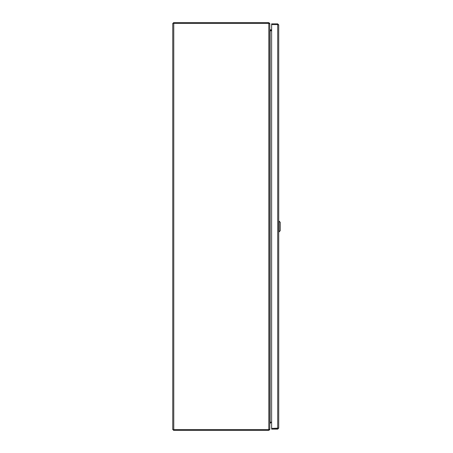 <?xml version="1.0" encoding="UTF-8"?>
<svg xmlns="http://www.w3.org/2000/svg" width="453" height="453" viewBox="0 0 453 453"><rect width="100%" height="100%" fill="white"/><g stroke="black" fill="none" stroke-linecap="round" stroke-linejoin="round"><path stroke-width="0.68" d="M173.771 429.631L269.031 429.631L269.818 429.082L269.818 23.918L269.031 23.369L173.771 23.369L173.771 429.631L172.746 429.631L172.746 23.369L173.771 23.369M269.818 423.238L270.498 422.213L271.636 422.213L270.498 422.213M270.498 30.787L271.636 30.787L270.498 30.787L269.818 29.762M267.627 22.65L173.465 22.65L173.465 23.363L267.632 23.369L267.627 22.65L268.799 22.65L268.799 430.35L173.465 430.35L173.465 429.631M268.799 22.65L269.79 23.431L269.818 29.513L270.124 29.819L270.124 423.181L269.818 423.487L269.79 429.569L268.799 430.35M269.393 429.472L269.79 429.569M267.627 430.35L267.627 429.631M270.248 422.462L270.498 423.181L270.124 423.181M270.498 422.462L271.636 422.462M270.124 30.408L270.498 30.538L270.498 29.819L271.636 29.819M270.124 29.819L270.498 29.819M269.79 23.431L269.393 23.528M271.636 30.538L270.498 30.538M278.006 24.887L277.7 24.581L278.725 24.887L278.725 428.113L278.725 24.887L277.7 23.862L271.636 23.862L271.636 24.581L277.7 24.587L271.636 24.581L271.636 429.138L277.7 429.138L278.725 428.113L271.636 428.413L277.7 428.419L277.7 429.138M278.006 428.113L277.7 428.419L277.7 23.862M279.105 221.149L280.254 222.298L280.254 230.702L279.105 231.851L279.105 221.149L278.725 221.149M279.105 231.851L278.725 231.851"/></g></svg>
